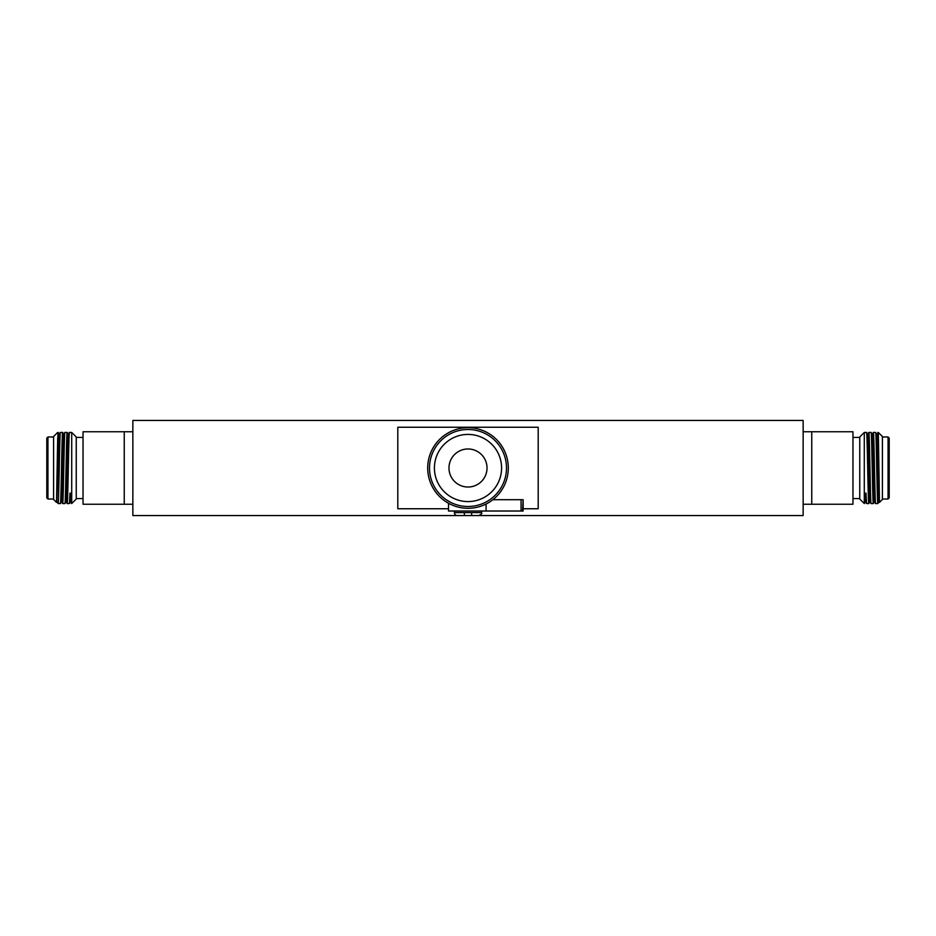 <?xml version="1.0" encoding="UTF-8"?>
<svg xmlns="http://www.w3.org/2000/svg" width="936" height="936" viewBox="0 0 936 936"><rect width="100%" height="100%" fill="white"/><g stroke="black" fill="none" stroke-linecap="round" stroke-linejoin="round"><path stroke-width="1.4" d="M464.373 515.56L464.373 512.612L464.373 515.56L457.353 515.56A2.948 2.948 0 0 1 454.416 512.612L454.416 511.021M454.416 512.612L481.584 512.612L481.584 511.021M481.584 512.612C482.309 513.419 481.326 514.39 478.647 515.56L471.627 515.56L471.627 512.612M46.8 497.893L46.8 438.106L47.935 436.972L47.935 499.028L46.8 497.893M53.598 499.028L47.935 499.028M53.598 436.972L47.935 436.972M124.242 431.765L124.242 504.235L83.035 504.235L83.035 431.765L132.853 431.765M83.035 498.572L76.237 498.572M83.035 437.428L76.237 437.428M71.709 503.545L71.709 432.444L76.237 436.972L76.237 499.028L71.709 503.556L70.75 501.907M889.2 438.106L889.2 497.893L888.065 499.028L888.065 436.972L889.2 438.106M865.25 501.907L864.291 503.556L859.763 499.028L859.763 436.972L864.291 432.444L864.291 493.143L865.987 493.143L866.56 503.556L868.819 503.556C868.058 505.744 867.309 430.256 866.549 432.444L867.508 434.093L868.058 444.003L869.755 501.93L868.819 503.556M865.086 493.143L865.601 501.907L866.56 503.556M864.291 432.444L866.549 432.444M867.859 434.093L868.819 432.444C869.579 430.256 870.328 505.744 871.088 503.556L873.346 503.556C872.586 505.744 871.837 430.256 871.077 432.444L872.036 434.093L872.586 444.003L874.282 501.93L873.346 503.556M867.485 434.07L868.456 444.003L869.591 491.997L870.129 501.907L871.088 503.556M868.819 432.444L871.077 432.444M875.616 503.556L874.657 501.907L874.119 491.997L872.41 434.07L873.358 432.444C874.107 430.256 874.867 505.744 875.616 503.556L877.874 503.556C877.114 505.744 876.365 430.256 875.605 432.444L876.564 434.093L877.114 444.003L878.81 501.93L877.512 444.003L876.541 434.07M873.358 432.444L875.605 432.444M876.915 434.093L878.331 432.444L879.477 502.398L882.402 499.473L882.402 436.527L878.331 432.444M878.834 501.907L877.874 503.556M882.402 499.028L888.065 499.028M882.402 436.972L888.065 436.972M811.758 431.765L811.758 504.235L852.965 504.235L852.965 431.765L803.147 431.765M852.965 498.572L859.763 498.572M852.965 437.428L859.763 437.428M864.291 503.556L864.291 493.143M522.58 511.021L523.13 499.707L523.13 511.021L448.519 511.021L448.519 503.287M468 427.693A40.306 40.306 0 0 1 508.306 468A40.306 40.306 0 0 1 468 508.306A40.306 40.306 0 0 1 427.693 468A40.306 40.306 0 0 1 468 427.693M468 429.507A38.493 38.493 0 0 1 506.493 468A38.493 38.493 0 0 1 468 506.493A38.493 38.493 0 0 1 429.507 468A38.493 38.493 0 0 1 468 429.507M468 434.421A33.579 33.579 0 0 1 501.579 468A33.579 33.579 0 0 1 468 501.579A33.579 33.579 0 0 1 434.421 468A33.579 33.579 0 0 1 468 434.421M448.976 468A19.024 19.024 0 0 1 468 448.976A19.024 19.024 0 0 1 487.024 468A19.024 19.024 0 0 1 468 487.024A19.024 19.024 0 0 1 448.976 468M67.181 432.444L64.923 432.444C64.163 430.256 63.414 505.744 62.653 503.556L64.912 503.556C65.672 505.744 66.421 430.256 67.181 432.444L68.141 434.093M71.311 493.143L70.773 501.93L69.439 503.556L67.181 503.556L66.222 501.907L67.942 444.003L68.492 434.093L69.451 432.444C68.691 430.256 67.942 505.744 67.181 503.556M60.384 503.556C61.132 505.744 61.893 430.256 62.642 432.444L63.613 434.093L61.343 501.907L60.384 503.556L58.126 503.556L57.166 501.907M62.653 503.556L61.694 501.907L63.414 444.003L63.964 434.093L64.923 432.444M62.642 432.444L60.395 432.444L59.05 434.07L56.534 502.398L57.669 439.031L58.114 432.444L59.085 434.093M58.114 432.444L57.669 439.031M69.439 503.556L70.013 493.143L71.709 493.143M71.709 432.444L69.451 432.444M64.912 503.556L65.871 501.907L66.409 491.997L67.544 444.003L68.515 434.07M60.395 432.444C59.635 430.256 58.886 505.744 58.126 503.556M56.523 502.398L53.598 499.473L53.598 436.527L57.669 432.444M132.853 515.56L132.853 420.44L803.147 420.44L803.147 515.56L132.853 515.56M446.636 500.023L450.976 502.527M486.076 511.021L486.076 504.024M522.58 499.707L492.898 499.707M521.071 511.021L521.071 499.707M448.519 508.763L397.8 508.763L397.8 427.237L538.2 427.237L538.2 508.763L523.13 508.763M811.758 504.235L803.147 504.235M877.886 432.444L878.331 439.031M865.625 501.93L864.688 493.143M124.242 504.235L132.853 504.235M56.792 501.93L59.436 434.093M70.399 501.907L70.914 493.143"/></g></svg>
